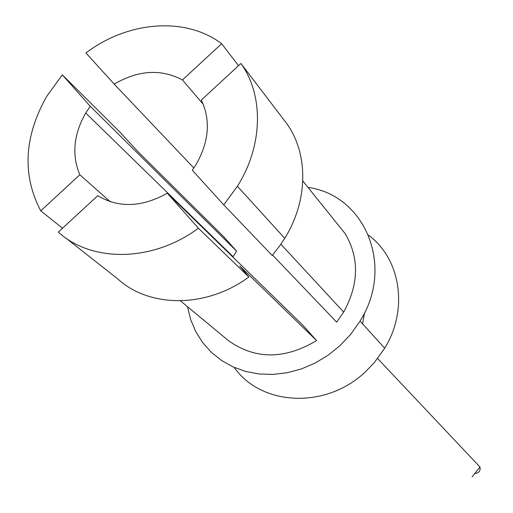 <?xml version="1.0" encoding="UTF-8"?>
<svg xmlns="http://www.w3.org/2000/svg" width="513" height="513" viewBox="0 0 513 513"><rect width="100%" height="100%" fill="white"/><g stroke="black" fill="none" stroke-linecap="round" stroke-linejoin="round"><path stroke-width="0.77" d="M272.557 255.089L336.669 322.138L343.672 312.09C358.927 284.183 359.44 258.052 345.204 233.704L302.811 180.961M223.732 204.867L192.285 170.201L195.94 164.737C209.06 141.825 210.856 120.26 201.327 100.041L240.924 63.477L286.799 123.671C308.525 153.817 308.275 200.589 284.747 238.314L280.47 244.842L272.211 255.5L223.732 204.867L237.41 186.264C263.124 145.48 263.874 95.354 240.924 63.477M40.758 210.862C22.053 175.074 23.989 136.977 46.561 96.579L62.317 74.815L90.211 106.268L85.716 113.014C73.558 134.406 71.596 154.99 79.823 174.766L40.758 210.862L62.535 228.214M316.604 340.574L302.766 325.107L167.334 193.215L198.39 228.221L248.85 276.994L239.789 266.061L316.604 340.574C284.702 359.575 255.397 359.664 228.702 340.837L180.467 300.842M62.317 74.815L119.798 131.995L137.67 151.354L223.796 236.833L236.634 251.184L232.883 257.045M187.489 306.665L190.65 319.516L195.735 331.578L202.661 342.588L211.311 352.29L221.501 360.466L233.043 366.904L245.676 371.457L259.142 373.983L273.14 374.413L287.344 372.72L301.432 368.918L315.078 363.089L327.948 355.355L339.753 345.897L350.809 334.187L360.049 321.093C394.991 266.087 364.89 195.023 307.986 187.399M234.249 367.443C261.181 406.11 326.069 409.419 365.487 371.752L374.08 362.896L384.705 348.205C408.688 309.365 400.627 258.841 368.584 235.21M364.506 312.93L362.614 323.915M110.257 201.724L79.823 174.766M236.634 251.184L90.211 106.268M65.433 237.737L118.099 279.2C149.969 308.172 206.848 308.095 248.85 276.994M193.837 167.988L114.187 84.094L85.94 52.948C127.846 21.142 185.437 16.313 221.661 43.714L182.442 79.951C161.133 68.671 138.382 70.057 114.187 84.094M203.308 104.363L182.442 79.951M221.661 43.714L238.532 65.69M198.39 228.221C152.887 262.137 91.904 262.797 58.302 232.12L97.739 195.703C118.715 208.214 141.915 207.38 167.334 193.215M377.645 358.542L479.969 466.997L472.082 476.846M280.9 244.226L343.672 312.09M360.049 321.093L384.705 348.205M233.094 256.68L85.716 113.014M237.41 186.264L284.747 238.314M475.397 473.441C479.123 472.813 480.649 470.665 479.969 466.997"/></g></svg>

